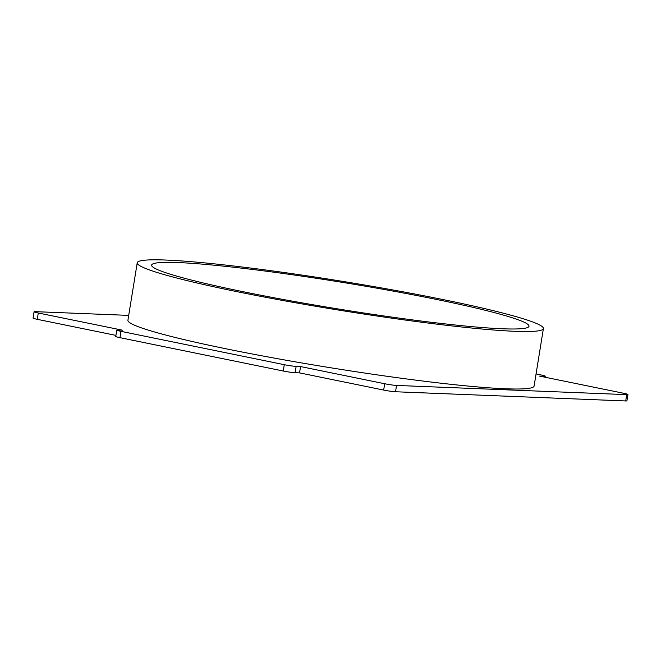<?xml version="1.0" encoding="UTF-8"?>
<svg xmlns="http://www.w3.org/2000/svg" width="661" height="661" viewBox="0 0 661 661"><rect width="100%" height="100%" fill="white"/><g stroke="black" fill="none" stroke-linecap="round" stroke-linejoin="round"><path stroke-width="0.99" d="M243.669 291.815A191.145 13.46 9.2 0 0 432.575 322.436A191.145 13.46 9.2 0 0 529.007 326.237A191.145 13.46 9.2 0 0 436.971 299.54A191.145 13.46 9.2 0 0 248.065 268.911A191.145 13.46 9.2 0 0 151.633 265.119A191.145 13.46 9.2 0 0 243.669 291.815M444.349 299.83A205.736 14.492 9.2 0 0 241.025 266.87A205.736 14.492 9.2 0 0 137.232 262.781A205.736 14.492 9.2 0 0 236.291 291.518A205.736 14.492 9.2 0 0 439.615 324.477A205.736 14.492 9.2 0 0 543.408 328.567A205.736 14.492 9.2 0 0 444.349 299.83M137.232 262.781L127.92 320.255A205.736 14.492 9.2 0 0 226.987 348.991A205.736 14.492 9.2 0 0 430.311 381.951A205.736 14.492 9.2 0 0 534.105 386.041L543.408 328.567M625.711 400.963L626.727 394.634A8.758 0.62 9.2 0 0 627.95 394.518L626.925 400.839A8.758 0.62 -170.8 0 1 625.711 400.963L395.518 391.758A8.758 0.62 -170.8 0 1 383.669 390.064L299.54 372.887L295.12 372.705A8.758 0.62 -170.8 0 1 283.272 371.019L119.963 337.664A8.758 0.62 -170.8 0 1 115.749 336.441L116.774 330.12A8.758 0.62 9.2 0 0 120.988 331.343L119.963 337.664M115.915 335.383L37.264 319.321A8.758 0.62 -170.8 0 1 33.05 318.098L34.075 311.777A8.758 0.62 9.2 0 0 38.288 313L37.264 319.321M34.075 311.777A8.758 0.62 9.2 0 1 35.289 311.661L128.713 315.388M116.774 330.12A8.758 0.62 9.2 0 1 117.989 330.004L122.417 330.178L38.288 313M283.272 371.019L284.288 364.69L120.988 331.343M284.288 364.69A8.758 0.62 9.2 0 0 296.145 366.384L295.12 372.705M383.669 390.064L384.694 383.744L300.565 366.566L296.145 366.384M384.694 383.744A8.758 0.62 9.2 0 0 396.542 385.437L395.518 391.758M626.727 394.634L396.542 385.437M627.95 394.518A8.758 0.62 9.2 0 0 623.736 393.295L539.607 376.117L544.036 376.291A8.758 0.62 9.2 0 0 545.251 376.175A8.758 0.62 9.2 0 0 541.037 374.952L536.063 373.936M299.54 372.887L300.565 366.566M543.92 376.993L544.036 376.291M545.085 377.233L545.251 376.175"/></g></svg>
